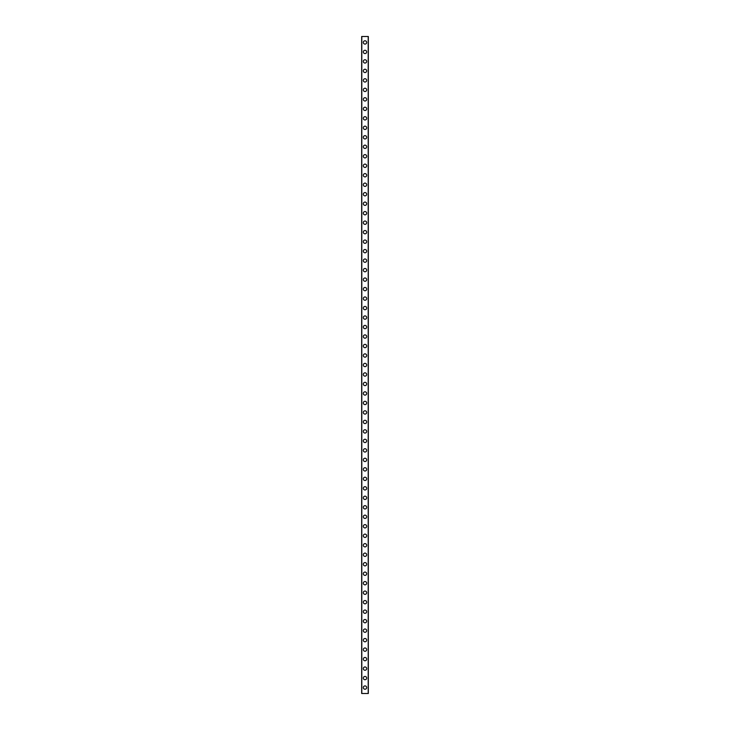 <?xml version="1.0" encoding="UTF-8"?>
<svg xmlns="http://www.w3.org/2000/svg" width="730" height="730" viewBox="0 0 730 730"><rect width="100%" height="100%" fill="white"/><g stroke="black" fill="none" stroke-linecap="round" stroke-linejoin="round"><path stroke-width="1.09" d="M363.339 687.569A1.661 1.661 0 0 1 365 685.908A1.661 1.661 0 0 1 366.661 687.569A1.661 1.661 0 0 1 365 689.23A1.661 1.661 0 0 1 363.339 687.569M363.339 678.079A1.661 1.661 0 0 1 365 676.427A1.661 1.661 0 0 1 366.661 678.079A1.661 1.661 0 0 1 365 679.739A1.661 1.661 0 0 1 363.339 678.079M363.339 668.598A1.661 1.661 0 0 1 365 666.937A1.661 1.661 0 0 1 366.661 668.598A1.661 1.661 0 0 1 365 670.259A1.661 1.661 0 0 1 363.339 668.598M363.339 659.108A1.661 1.661 0 0 1 365 657.447A1.661 1.661 0 0 1 366.661 659.108A1.661 1.661 0 0 1 365 660.769A1.661 1.661 0 0 1 363.339 659.108M363.339 649.618A1.661 1.661 0 0 1 365 647.957A1.661 1.661 0 0 1 366.661 649.618A1.661 1.661 0 0 1 365 651.279A1.661 1.661 0 0 1 363.339 649.618M363.339 640.137A1.661 1.661 0 0 1 365 638.476A1.661 1.661 0 0 1 366.661 640.137A1.661 1.661 0 0 1 365 641.798A1.661 1.661 0 0 1 363.339 640.137M363.339 630.647A1.661 1.661 0 0 1 365 628.986A1.661 1.661 0 0 1 366.661 630.647A1.661 1.661 0 0 1 365 632.308A1.661 1.661 0 0 1 363.339 630.647M363.339 621.157A1.661 1.661 0 0 1 365 619.496A1.661 1.661 0 0 1 366.661 621.157A1.661 1.661 0 0 1 365 622.818A1.661 1.661 0 0 1 363.339 621.157M363.339 611.667A1.661 1.661 0 0 1 365 610.015A1.661 1.661 0 0 1 366.661 611.667A1.661 1.661 0 0 1 365 613.328A1.661 1.661 0 0 1 363.339 611.667M363.339 602.186A1.661 1.661 0 0 1 365 600.525A1.661 1.661 0 0 1 366.661 602.186A1.661 1.661 0 0 1 365 603.847A1.661 1.661 0 0 1 363.339 602.186M363.339 592.696A1.661 1.661 0 0 1 365 591.035A1.661 1.661 0 0 1 366.661 592.696A1.661 1.661 0 0 1 365 594.357A1.661 1.661 0 0 1 363.339 592.696M363.339 583.206A1.661 1.661 0 0 1 365 581.545A1.661 1.661 0 0 1 366.661 583.206A1.661 1.661 0 0 1 365 584.867A1.661 1.661 0 0 1 363.339 583.206M363.339 573.725A1.661 1.661 0 0 1 365 572.064A1.661 1.661 0 0 1 366.661 573.725A1.661 1.661 0 0 1 365 575.386A1.661 1.661 0 0 1 363.339 573.725M363.339 564.235A1.661 1.661 0 0 1 365 562.574A1.661 1.661 0 0 1 366.661 564.235A1.661 1.661 0 0 1 365 565.896A1.661 1.661 0 0 1 363.339 564.235M363.339 554.745A1.661 1.661 0 0 1 365 553.084A1.661 1.661 0 0 1 366.661 554.745A1.661 1.661 0 0 1 365 556.406A1.661 1.661 0 0 1 363.339 554.745M363.339 545.264A1.661 1.661 0 0 1 365 543.604A1.661 1.661 0 0 1 366.661 545.264A1.661 1.661 0 0 1 365 546.916A1.661 1.661 0 0 1 363.339 545.264M363.339 535.774A1.661 1.661 0 0 1 365 534.114A1.661 1.661 0 0 1 366.661 535.774A1.661 1.661 0 0 1 365 537.435A1.661 1.661 0 0 1 363.339 535.774M363.339 526.284A1.661 1.661 0 0 1 365 524.624A1.661 1.661 0 0 1 366.661 526.284A1.661 1.661 0 0 1 365 527.945A1.661 1.661 0 0 1 363.339 526.284M363.339 516.794A1.661 1.661 0 0 1 365 515.134A1.661 1.661 0 0 1 366.661 516.794A1.661 1.661 0 0 1 365 518.455A1.661 1.661 0 0 1 363.339 516.794M363.339 507.314A1.661 1.661 0 0 1 365 505.653A1.661 1.661 0 0 1 366.661 507.314A1.661 1.661 0 0 1 365 508.974A1.661 1.661 0 0 1 363.339 507.314M363.339 497.823A1.661 1.661 0 0 1 365 496.163A1.661 1.661 0 0 1 366.661 497.823A1.661 1.661 0 0 1 365 499.484A1.661 1.661 0 0 1 363.339 497.823M363.339 488.333A1.661 1.661 0 0 1 365 486.673A1.661 1.661 0 0 1 366.661 488.333A1.661 1.661 0 0 1 365 489.994A1.661 1.661 0 0 1 363.339 488.333M363.339 478.853A1.661 1.661 0 0 1 365 477.192A1.661 1.661 0 0 1 366.661 478.853A1.661 1.661 0 0 1 365 480.504A1.661 1.661 0 0 1 363.339 478.853M363.339 469.363A1.661 1.661 0 0 1 365 467.702A1.661 1.661 0 0 1 366.661 469.363A1.661 1.661 0 0 1 365 471.023A1.661 1.661 0 0 1 363.339 469.363M363.339 459.873A1.661 1.661 0 0 1 365 458.212A1.661 1.661 0 0 1 366.661 459.873A1.661 1.661 0 0 1 365 461.533A1.661 1.661 0 0 1 363.339 459.873M363.339 450.383A1.661 1.661 0 0 1 365 448.722A1.661 1.661 0 0 1 366.661 450.383A1.661 1.661 0 0 1 365 452.043A1.661 1.661 0 0 1 363.339 450.383M363.339 440.902A1.661 1.661 0 0 1 365 439.241A1.661 1.661 0 0 1 366.661 440.902A1.661 1.661 0 0 1 365 442.562A1.661 1.661 0 0 1 363.339 440.902M363.339 431.412A1.661 1.661 0 0 1 365 429.751A1.661 1.661 0 0 1 366.661 431.412A1.661 1.661 0 0 1 365 433.072A1.661 1.661 0 0 1 363.339 431.412M363.339 421.922A1.661 1.661 0 0 1 365 420.261A1.661 1.661 0 0 1 366.661 421.922A1.661 1.661 0 0 1 365 423.582A1.661 1.661 0 0 1 363.339 421.922M363.339 412.441A1.661 1.661 0 0 1 365 410.78A1.661 1.661 0 0 1 366.661 412.441A1.661 1.661 0 0 1 365 414.102A1.661 1.661 0 0 1 363.339 412.441M363.339 402.951A1.661 1.661 0 0 1 365 401.29A1.661 1.661 0 0 1 366.661 402.951A1.661 1.661 0 0 1 365 404.612A1.661 1.661 0 0 1 363.339 402.951M363.339 393.461A1.661 1.661 0 0 1 365 391.8A1.661 1.661 0 0 1 366.661 393.461A1.661 1.661 0 0 1 365 395.122A1.661 1.661 0 0 1 363.339 393.461M363.339 383.971A1.661 1.661 0 0 1 365 382.31A1.661 1.661 0 0 1 366.661 383.971A1.661 1.661 0 0 1 365 385.632A1.661 1.661 0 0 1 363.339 383.971M363.339 374.49A1.661 1.661 0 0 1 365 372.829A1.661 1.661 0 0 1 366.661 374.49A1.661 1.661 0 0 1 365 376.151A1.661 1.661 0 0 1 363.339 374.49M363.339 365A1.661 1.661 0 0 1 365 363.339A1.661 1.661 0 0 1 366.661 365A1.661 1.661 0 0 1 365 366.661A1.661 1.661 0 0 1 363.339 365M363.339 355.51A1.661 1.661 0 0 1 365 353.849A1.661 1.661 0 0 1 366.661 355.51A1.661 1.661 0 0 1 365 357.171A1.661 1.661 0 0 1 363.339 355.51M363.339 346.029A1.661 1.661 0 0 1 365 344.368A1.661 1.661 0 0 1 366.661 346.029A1.661 1.661 0 0 1 365 347.69A1.661 1.661 0 0 1 363.339 346.029M363.339 336.539A1.661 1.661 0 0 1 365 334.878A1.661 1.661 0 0 1 366.661 336.539A1.661 1.661 0 0 1 365 338.2A1.661 1.661 0 0 1 363.339 336.539M363.339 327.049A1.661 1.661 0 0 1 365 325.388A1.661 1.661 0 0 1 366.661 327.049A1.661 1.661 0 0 1 365 328.71A1.661 1.661 0 0 1 363.339 327.049M363.339 317.559A1.661 1.661 0 0 1 365 315.898A1.661 1.661 0 0 1 366.661 317.559A1.661 1.661 0 0 1 365 319.22A1.661 1.661 0 0 1 363.339 317.559M363.339 308.078A1.661 1.661 0 0 1 365 306.418A1.661 1.661 0 0 1 366.661 308.078A1.661 1.661 0 0 1 365 309.739A1.661 1.661 0 0 1 363.339 308.078M363.339 298.588A1.661 1.661 0 0 1 365 296.927A1.661 1.661 0 0 1 366.661 298.588A1.661 1.661 0 0 1 365 300.249A1.661 1.661 0 0 1 363.339 298.588M363.339 289.098A1.661 1.661 0 0 1 365 287.438A1.661 1.661 0 0 1 366.661 289.098A1.661 1.661 0 0 1 365 290.759A1.661 1.661 0 0 1 363.339 289.098M363.339 279.617A1.661 1.661 0 0 1 365 277.957A1.661 1.661 0 0 1 366.661 279.617A1.661 1.661 0 0 1 365 281.278A1.661 1.661 0 0 1 363.339 279.617M363.339 270.127A1.661 1.661 0 0 1 365 268.467A1.661 1.661 0 0 1 366.661 270.127A1.661 1.661 0 0 1 365 271.788A1.661 1.661 0 0 1 363.339 270.127M363.339 260.637A1.661 1.661 0 0 1 365 258.977A1.661 1.661 0 0 1 366.661 260.637A1.661 1.661 0 0 1 365 262.298A1.661 1.661 0 0 1 363.339 260.637M363.339 251.147A1.661 1.661 0 0 1 365 249.496A1.661 1.661 0 0 1 366.661 251.147A1.661 1.661 0 0 1 365 252.808A1.661 1.661 0 0 1 363.339 251.147M363.339 241.666A1.661 1.661 0 0 1 365 240.006A1.661 1.661 0 0 1 366.661 241.666A1.661 1.661 0 0 1 365 243.327A1.661 1.661 0 0 1 363.339 241.666M363.339 232.177A1.661 1.661 0 0 1 365 230.516A1.661 1.661 0 0 1 366.661 232.177A1.661 1.661 0 0 1 365 233.837A1.661 1.661 0 0 1 363.339 232.177M363.339 222.686A1.661 1.661 0 0 1 365 221.026A1.661 1.661 0 0 1 366.661 222.686A1.661 1.661 0 0 1 365 224.347A1.661 1.661 0 0 1 363.339 222.686M363.339 213.206A1.661 1.661 0 0 1 365 211.545A1.661 1.661 0 0 1 366.661 213.206A1.661 1.661 0 0 1 365 214.866A1.661 1.661 0 0 1 363.339 213.206M363.339 203.716A1.661 1.661 0 0 1 365 202.055A1.661 1.661 0 0 1 366.661 203.716A1.661 1.661 0 0 1 365 205.376A1.661 1.661 0 0 1 363.339 203.716M363.339 194.226A1.661 1.661 0 0 1 365 192.565A1.661 1.661 0 0 1 366.661 194.226A1.661 1.661 0 0 1 365 195.886A1.661 1.661 0 0 1 363.339 194.226M363.339 184.736A1.661 1.661 0 0 1 365 183.084A1.661 1.661 0 0 1 366.661 184.736A1.661 1.661 0 0 1 365 186.396A1.661 1.661 0 0 1 363.339 184.736M363.339 175.255A1.661 1.661 0 0 1 365 173.594A1.661 1.661 0 0 1 366.661 175.255A1.661 1.661 0 0 1 365 176.915A1.661 1.661 0 0 1 363.339 175.255M363.339 165.765A1.661 1.661 0 0 1 365 164.104A1.661 1.661 0 0 1 366.661 165.765A1.661 1.661 0 0 1 365 167.425A1.661 1.661 0 0 1 363.339 165.765M363.339 156.275A1.661 1.661 0 0 1 365 154.614A1.661 1.661 0 0 1 366.661 156.275A1.661 1.661 0 0 1 365 157.936A1.661 1.661 0 0 1 363.339 156.275M363.339 146.794A1.661 1.661 0 0 1 365 145.133A1.661 1.661 0 0 1 366.661 146.794A1.661 1.661 0 0 1 365 148.455A1.661 1.661 0 0 1 363.339 146.794M363.339 137.304A1.661 1.661 0 0 1 365 135.643A1.661 1.661 0 0 1 366.661 137.304A1.661 1.661 0 0 1 365 138.965A1.661 1.661 0 0 1 363.339 137.304M363.339 127.814A1.661 1.661 0 0 1 365 126.153A1.661 1.661 0 0 1 366.661 127.814A1.661 1.661 0 0 1 365 129.475A1.661 1.661 0 0 1 363.339 127.814M363.339 118.333A1.661 1.661 0 0 1 365 116.672A1.661 1.661 0 0 1 366.661 118.333A1.661 1.661 0 0 1 365 119.985A1.661 1.661 0 0 1 363.339 118.333M363.339 108.843A1.661 1.661 0 0 1 365 107.182A1.661 1.661 0 0 1 366.661 108.843A1.661 1.661 0 0 1 365 110.504A1.661 1.661 0 0 1 363.339 108.843M363.339 99.353A1.661 1.661 0 0 1 365 97.692A1.661 1.661 0 0 1 366.661 99.353A1.661 1.661 0 0 1 365 101.014A1.661 1.661 0 0 1 363.339 99.353M363.339 89.863A1.661 1.661 0 0 1 365 88.202A1.661 1.661 0 0 1 366.661 89.863A1.661 1.661 0 0 1 365 91.524A1.661 1.661 0 0 1 363.339 89.863M363.339 80.382A1.661 1.661 0 0 1 365 78.721A1.661 1.661 0 0 1 366.661 80.382A1.661 1.661 0 0 1 365 82.043A1.661 1.661 0 0 1 363.339 80.382M363.339 70.892A1.661 1.661 0 0 1 365 69.231A1.661 1.661 0 0 1 366.661 70.892A1.661 1.661 0 0 1 365 72.553A1.661 1.661 0 0 1 363.339 70.892M363.339 61.402A1.661 1.661 0 0 1 365 59.741A1.661 1.661 0 0 1 366.661 61.402A1.661 1.661 0 0 1 365 63.063A1.661 1.661 0 0 1 363.339 61.402M363.339 51.921A1.661 1.661 0 0 1 365 50.261A1.661 1.661 0 0 1 366.661 51.921A1.661 1.661 0 0 1 365 53.573A1.661 1.661 0 0 1 363.339 51.921M363.339 42.431A1.661 1.661 0 0 1 365 40.77A1.661 1.661 0 0 1 366.661 42.431A1.661 1.661 0 0 1 365 44.092A1.661 1.661 0 0 1 363.339 42.431M368.303 36.5L361.678 36.5L361.678 693.5L368.321 693.5L368.321 36.5L368.303 693.5M361.797 36.5L361.797 693.5M368.203 36.5L368.203 693.5M361.697 36.5L361.697 693.5"/></g></svg>
